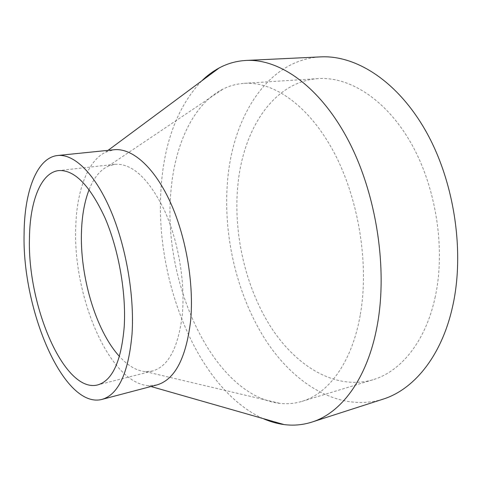 <?xml version="1.0" encoding="UTF-8"?>
<svg xmlns="http://www.w3.org/2000/svg" width="482" height="482" viewBox="0 0 482 482"><rect width="100%" height="100%" fill="white"/><g stroke="black" fill="none" stroke-linecap="round" stroke-linejoin="round"><path stroke-width="0.36" stroke-dasharray="2.41 1.81" d="M262.991 418.545C196.867 388.613 153.806 277.957 161.205 186.341C164.434 141.437 177.918 106.305 201.651 80.958M382.877 399.217C339.406 412.441 294.086 384.311 265.1 339.232C236.138 293.628 222.347 232.842 227.847 177.671C233.891 115.071 268.432 59.648 320.675 56.882M156.855 384.955L148.058 385.678C108.516 382.322 72.39 294.653 75.776 225.919C76.915 190.511 87.682 160.765 105.63 152.155L114.12 149.739M89.128 189.625C93.809 177.786 100.208 169.947 108.317 166.109L114.909 164.308C131.935 163.193 148.245 178.117 163.85 209.074C177.966 239.319 185.335 281.12 182.365 314.005C178.448 347.432 168.489 366.441 152.475 371.038L145.666 371.67C136.725 370.929 127.983 365.844 119.434 356.409M360.174 315.415C351.884 362.645 328.393 393.71 301.931 401.373C294.87 403.482 287.718 404.181 280.47 403.47C213.448 396.126 162.392 283.199 170.827 192.589C174.4 145.618 192.896 103.919 223.317 88.923C229.848 85.706 236.795 83.844 244.145 83.338C273.764 81.259 309.305 105.775 334.153 152.698C358.939 199.548 369.302 264.859 360.174 315.415M435.294 296.55C425.841 341.413 400.807 371.634 372.857 379.786C335.37 390.607 295.888 366.236 270.426 326.374C244.995 286.109 232.908 232.113 238.024 183.503C243.597 128.772 273.776 81.536 318.132 78.596C349.432 76.439 386.148 99.388 411.146 143.335C436.083 187.227 445.663 248.519 435.294 296.55M105.63 152.155L108.052 150.36M152.475 371.038L97.683 384.925M145.666 371.67L280.47 403.47M372.857 379.786L301.931 401.373M318.132 78.596L244.145 83.338M108.317 166.109L223.317 88.923M114.909 164.308L58.738 170.586M148.058 385.678L150.956 386.504"/><path stroke-width="0.72" d="M201.651 80.958C207.049 75.668 212.899 71.324 219.214 67.932C227.558 63.461 236.529 60.967 246.133 60.443C279.668 58.611 320.114 86.64 348.359 140.479C376.544 194.222 387.968 269.095 377.057 326.362C367.326 378.87 341.075 413.104 311.842 422.105C302.672 424.991 293.393 425.811 284.012 424.558C276.909 423.606 269.902 421.599 262.991 418.545M246.133 60.443L320.675 56.882C356.084 54.99 397.795 81.277 426.136 131.658C454.418 181.955 464.913 252.098 452.616 306.48C441.62 356.325 413.725 389.661 382.877 399.217L311.842 422.105M57.701 155.499L114.12 149.739C131.761 147.841 153.625 166.374 169.766 200.994C185.865 235.578 194.186 283.458 190.625 320.831C186.04 358.367 174.785 379.744 156.855 384.955L102.015 399.403C63.732 409.29 22.009 309.926 24.1 233.583C24.341 191.583 36.801 157.596 57.701 155.499C73.915 153.74 94.538 173.195 110.233 209.375C125.886 245.519 134.599 295.412 132.038 334.044C128.513 372.791 118.506 394.583 102.015 399.403M119.434 356.409C95.611 330.399 79.608 275.59 81.512 230.661C82.109 214.864 84.651 201.187 89.128 189.625M124.217 326.766C121.247 361.271 112.402 380.653 97.683 384.925C64.443 393.595 27.414 306.064 29.45 238.566C29.764 201.777 40.747 172.514 58.738 170.586C74.409 169.628 89.797 185.323 104.907 217.665C118.62 249.26 126.32 292.791 124.217 326.766M108.052 150.36L219.214 67.932M150.956 386.504L284.012 424.558"/></g></svg>
